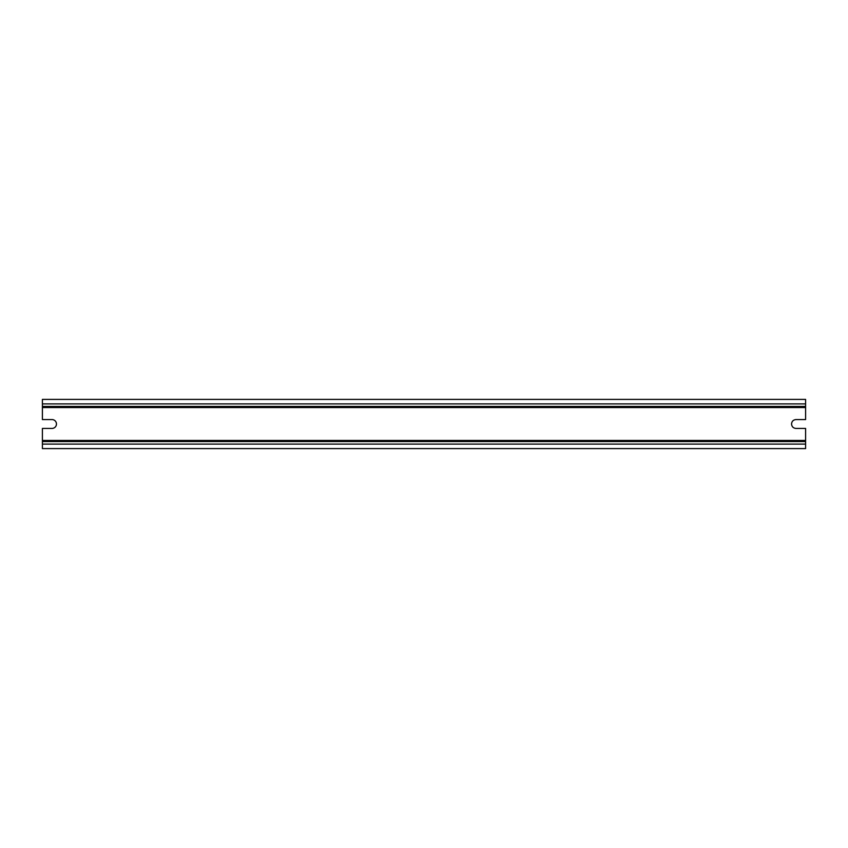 <?xml version="1.0" encoding="UTF-8"?>
<svg xmlns="http://www.w3.org/2000/svg" width="848" height="848" viewBox="0 0 848 848"><rect width="100%" height="100%" fill="white"/><g stroke="black" fill="none" stroke-linecap="round" stroke-linejoin="round"><path stroke-width="1.27" d="M805.6 441.564L805.6 428.431L795.975 428.431C793.283 428.166 791.809 426.692 791.544 424C791.809 421.308 793.283 419.834 795.975 419.569L805.6 419.569L805.6 406.436L42.4 406.436L42.4 419.569L52.025 419.569A4.431 4.431 0 0 1 56.456 424A4.431 4.431 0 0 1 52.025 428.431L42.4 428.431L42.4 441.564L715.648 441.564L42.4 441.564L42.4 448.592L805.6 448.592L805.6 441.564L715.648 441.564M42.4 406.436L42.4 399.408L805.6 399.408L805.6 403.902L42.4 403.902M805.6 403.902L805.6 406.436L715.648 406.436M805.6 440.441L42.4 440.441M805.6 407.559L42.4 407.559M805.6 444.098L42.4 444.098"/></g></svg>
